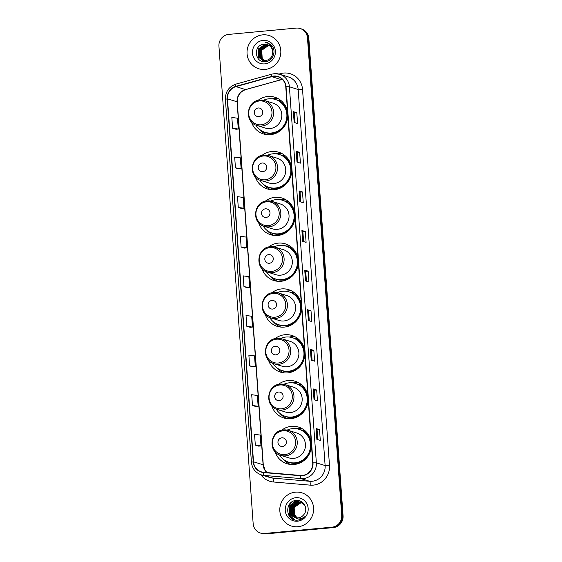 <?xml version="1.0" encoding="UTF-8"?>
<svg xmlns="http://www.w3.org/2000/svg" width="562" height="562" viewBox="0 0 562 562"><rect width="100%" height="100%" fill="white"/><g stroke="black" fill="none" stroke-linecap="round" stroke-linejoin="round"><path stroke-width="0.84" d="M311.236 442.161A19.213 18.616 -72.9 0 0 298.429 427.043A19.213 18.616 -72.9 0 0 291.418 426.326A19.213 18.616 -72.9 0 0 281.618 430.26M275.036 451.679A19.213 18.616 -72.9 0 0 287.14 463.776A19.213 18.616 -72.9 0 0 294.151 464.493A19.213 18.616 -72.9 0 0 311.453 445.188M301.59 428.356A19.213 18.616 -72.9 0 0 297.923 428.328A19.213 18.616 -72.9 0 0 295.837 428.644M289.943 464.17A19.213 18.616 -72.9 0 0 290.491 464.472M307.955 396.358A19.213 18.616 -72.9 0 0 295.148 381.247A19.213 18.616 -72.9 0 0 288.137 380.523A19.213 18.616 -72.9 0 0 278.338 384.457M271.755 405.876A19.213 18.616 -72.9 0 0 283.859 417.973A19.213 18.616 -72.9 0 0 290.87 418.697A19.213 18.616 -72.9 0 0 308.173 399.385M298.303 382.553A19.213 18.616 -72.9 0 0 294.643 382.525A19.213 18.616 -72.9 0 0 292.549 382.841M286.655 418.367A19.213 18.616 -72.9 0 0 287.203 418.669M304.674 350.562A19.213 18.616 -72.9 0 0 291.861 335.444A19.213 18.616 -72.9 0 0 284.85 334.727A19.213 18.616 -72.9 0 0 275.057 338.654M268.467 360.073A19.213 18.616 -72.9 0 0 280.571 372.177A19.213 18.616 -72.9 0 0 287.589 372.894A19.213 18.616 -72.9 0 0 304.892 353.582M295.022 336.75A19.213 18.616 -72.9 0 0 291.355 336.722A19.213 18.616 -72.9 0 0 289.268 337.038M283.374 372.564A19.213 18.616 -72.9 0 0 283.922 372.866M301.387 304.759A19.213 18.616 -72.9 0 0 288.58 289.641A19.213 18.616 -72.9 0 0 281.569 288.924A19.213 18.616 -72.9 0 0 271.769 292.851M265.187 314.277A19.213 18.616 -72.9 0 0 277.291 326.374A19.213 18.616 -72.9 0 0 284.302 327.091A19.213 18.616 -72.9 0 0 301.604 307.786M291.741 290.947A19.213 18.616 -72.9 0 0 288.074 290.919A19.213 18.616 -72.9 0 0 285.988 291.235M280.094 326.761A19.213 18.616 -72.9 0 0 280.642 327.063M298.106 258.956A19.213 18.616 -72.9 0 0 285.299 243.838A19.213 18.616 -72.9 0 0 278.281 243.121A19.213 18.616 -72.9 0 0 268.488 247.048M261.906 268.474A19.213 18.616 -72.9 0 0 274.01 280.571A19.213 18.616 -72.9 0 0 281.021 281.288A19.213 18.616 -72.9 0 0 298.324 261.983M288.454 245.144A19.213 18.616 -72.9 0 0 284.786 245.116A19.213 18.616 -72.9 0 0 282.7 245.439M276.806 280.958A19.213 18.616 -72.9 0 0 277.354 281.26M294.825 213.153A19.213 18.616 -72.9 0 0 282.012 198.035A19.213 18.616 -72.9 0 0 275.001 197.318A19.213 18.616 -72.9 0 0 265.208 201.245M258.618 222.671A19.213 18.616 -72.9 0 0 270.722 234.768A19.213 18.616 -72.9 0 0 277.74 235.485A19.213 18.616 -72.9 0 0 295.043 216.18M285.173 199.341A19.213 18.616 -72.9 0 0 281.506 199.32A19.213 18.616 -72.9 0 0 279.419 199.636M273.525 235.155A19.213 18.616 -72.9 0 0 274.073 235.457M291.538 167.35A19.213 18.616 -72.9 0 0 278.731 152.232A19.213 18.616 -72.9 0 0 271.72 151.515A19.213 18.616 -72.9 0 0 261.92 155.442M255.338 176.868A19.213 18.616 -72.9 0 0 267.442 188.965A19.213 18.616 -72.9 0 0 274.453 189.682A19.213 18.616 -72.9 0 0 291.755 170.377M281.892 153.545A19.213 18.616 -72.9 0 0 278.225 153.517A19.213 18.616 -72.9 0 0 276.139 153.833M270.245 189.352A19.213 18.616 -72.9 0 0 270.786 189.654M287.596 112.33A19.213 18.616 -72.9 0 0 274.79 97.212A19.213 18.616 -72.9 0 0 267.772 96.495A19.213 18.616 -72.9 0 0 257.979 100.422M251.397 121.849A19.213 18.616 -72.9 0 0 263.501 133.946A19.213 18.616 -72.9 0 0 270.512 134.662A19.213 18.616 -72.9 0 0 287.814 115.358M277.944 98.526A19.213 18.616 -72.9 0 0 274.277 98.498A19.213 18.616 -72.9 0 0 272.191 98.814M266.297 134.332A19.213 18.616 -72.9 0 0 266.845 134.634M300.705 429.909A17.584 17.036 107.1 0 1 304.063 430.492M297.424 384.113A17.584 17.036 107.1 0 1 300.782 384.689M294.137 338.31A17.584 17.036 107.1 0 1 297.495 338.886M290.856 292.507A17.584 17.036 107.1 0 1 294.214 293.083M287.575 246.704A17.584 17.036 107.1 0 1 290.933 247.28M284.288 200.901A17.584 17.036 107.1 0 1 287.646 201.477M281.007 155.098A17.584 17.036 107.1 0 1 284.365 155.674M277.059 100.078A17.584 17.036 107.1 0 1 280.424 100.654M260.501 533.071L261.871 533.493A10.875 10.537 -72.9 0 0 265.84 533.9L333.301 527.592A10.875 10.537 -72.9 0 0 343.066 515.804L308.84 38.335A10.875 10.537 -72.9 0 0 301.499 28.929L300.81 28.718A10.875 10.537 -72.9 0 1 308.159 38.125A10.875 10.537 -72.9 0 0 300.81 28.718L300.129 28.507A10.875 10.537 -72.9 0 0 296.16 28.1L228.699 34.408A10.875 10.537 -72.9 0 0 218.934 46.196L253.16 523.665A10.875 10.537 -72.9 0 0 264.477 533.478L331.931 527.17A10.875 10.537 -72.9 0 0 341.696 515.382L307.47 37.914A10.875 10.537 -72.9 0 0 300.129 28.507M341.696 515.382L342.377 515.593L308.159 38.125L342.377 515.593A10.875 10.537 -72.9 0 1 332.613 527.381A10.875 10.537 -72.9 0 0 342.377 515.593L343.066 515.804M264.477 533.478L332.613 527.381L265.159 533.689A10.875 10.537 -72.9 0 1 261.19 533.282A10.875 10.537 -72.9 0 0 265.159 533.689L265.84 533.9M262.686 34.858A17.401 16.86 -72.9 0 0 247.132 50.418A17.401 16.86 -72.9 0 0 258.815 68.775A17.401 16.86 -72.9 0 0 265.166 69.421A17.401 16.86 -72.9 0 0 280.719 53.861A17.401 16.86 -72.9 0 0 269.036 35.504A17.401 16.86 -72.9 0 0 262.686 34.858A17.401 16.86 -72.9 0 0 247.132 50.418A17.401 16.86 -72.9 0 0 258.815 68.775A17.401 16.86 -72.9 0 0 265.166 69.421A17.401 16.86 -72.9 0 0 280.719 53.861A17.401 16.86 -72.9 0 0 269.036 35.504A17.401 16.86 -72.9 0 0 262.686 34.858M295.464 492.157A17.401 16.86 -72.9 0 0 279.911 507.718A17.401 16.86 -72.9 0 0 291.594 526.074A17.401 16.86 -72.9 0 0 297.944 526.72A17.401 16.86 -72.9 0 0 313.498 511.16A17.401 16.86 -72.9 0 0 301.815 492.804A17.401 16.86 -72.9 0 0 295.464 492.157A17.401 16.86 -72.9 0 0 279.911 507.718A17.401 16.86 -72.9 0 0 291.594 526.074A17.401 16.86 -72.9 0 0 297.944 526.72A17.401 16.86 -72.9 0 0 313.498 511.16A17.401 16.86 -72.9 0 0 301.815 492.804A17.401 16.86 -72.9 0 0 295.464 492.157M273.694 76.327A11.598 11.24 107.1 0 1 277.93 76.762A11.598 11.24 107.1 0 1 285.763 86.801L312.725 462.863A11.598 11.24 107.1 0 1 300.34 475.445L263.613 472.284A11.598 11.24 107.1 0 1 261.344 471.848A11.598 11.24 107.1 0 1 253.511 461.809L227.491 98.849A11.598 11.24 107.1 0 1 235.97 86.632L271.755 76.685A11.598 11.24 107.1 0 1 273.694 76.327M273.68 76.039A11.893 11.521 -72.9 0 0 271.692 76.404L235.9 86.351A11.893 11.521 -72.9 0 0 227.21 98.87L253.23 461.838A11.893 11.521 -72.9 0 0 263.585 472.572L300.312 475.733A11.893 11.521 -72.9 0 0 313.006 462.842L286.044 86.773A11.893 11.521 -72.9 0 0 273.68 76.039M316.87 439.351L320.298 440.404L319.518 429.6L316.097 428.546L316.87 439.351M317.783 439.632L317.08 429.825L316.097 428.546M317.08 429.832L319.518 429.6M314.032 399.744L317.46 400.797L316.68 389.993L313.259 388.939L314.032 399.744M314.945 400.025L314.242 390.211L313.259 388.939M314.242 390.218L316.68 389.993M311.193 360.13L314.615 361.183L313.842 350.386L310.421 349.332L311.193 360.13M312.107 360.411L311.404 350.604L310.421 349.332M311.404 350.611L313.842 350.386M308.355 320.523L311.777 321.576L311.004 310.772L307.583 309.725L308.355 320.523M309.269 320.804L308.566 310.997L307.583 309.725M308.566 311.004L311.004 310.772M294.158 122.481L297.579 123.535L296.806 112.73L293.385 111.676L294.158 122.481M295.071 122.762L294.369 112.955L293.385 111.676M294.369 112.962L296.806 112.73M296.996 162.088L300.424 163.142L299.644 152.337L296.223 151.29L296.996 162.088M297.909 162.369L297.207 152.562L296.223 151.29M297.207 152.569L299.644 152.337M299.834 201.695L303.262 202.749L302.489 191.951L299.061 190.897L299.834 201.695M300.747 201.976L300.045 192.169L299.061 190.897M300.045 192.176L302.489 191.951M302.679 241.309L306.1 242.363L305.328 231.558L301.899 230.504L302.679 241.309M303.592 241.59L302.883 231.776L301.899 230.504M302.89 231.783L305.328 231.558M305.517 280.916L308.938 281.969L308.166 271.165L304.737 270.111L305.517 280.916M306.43 281.197L305.728 271.39L304.737 270.111M305.728 271.397L308.166 271.165M249.64 365.89L255.31 366.677L254.53 355.872L248.868 355.086L249.64 365.89L253.062 366.93M258.148 406.284L255.9 406.551L252.478 405.497L258.148 406.284L257.368 395.486L251.706 394.7L252.478 405.497M258.745 446.158L255.317 445.111L260.986 445.898L260.213 435.093L254.544 434.307L255.317 445.111M241.119 247.062L246.788 247.849L246.016 237.052L240.346 236.265L241.119 247.062L244.547 248.102M241.709 208.509L238.281 207.455L243.95 208.242L243.177 197.438L237.508 196.651L238.281 207.455M235.443 167.848L238.836 168.888L241.112 168.635L240.339 157.831L234.67 157.044L235.443 167.848L241.112 168.635M232.605 128.241L238.274 129.028L237.494 118.224L231.832 117.437L232.605 128.241L236.026 129.274M250.223 327.337L246.802 326.283L252.464 327.07L251.692 316.265L246.03 315.479L246.802 326.283M243.964 286.676L249.626 287.463L248.854 276.659L243.184 275.872L243.964 286.676L247.385 287.709M249.626 287.463L247.35 287.716M246.788 247.849L244.512 248.109M243.95 208.242L241.674 208.495M238.274 129.028L235.991 129.281M252.464 327.07L250.188 327.323M255.31 366.677L253.026 366.93M260.986 445.898L258.71 446.151M264.414 60.633L261.976 58.279L261.534 50.18L268.264 45.515L269.142 45.487M264.533 60.64L262.187 58.343L261.752 50.25L268.474 45.578A8.198 7.938 -72.9 0 1 269.233 45.543M263.957 60.598L261.119 58.012L260.677 49.92L267.407 45.248L268.748 45.248M264.07 60.605L261.33 58.083L260.894 49.983L267.624 45.318L268.847 45.304M263.508 60.527L260.262 57.753L259.82 49.653L266.55 44.988L268.348 45.03M263.62 60.548L260.48 57.816L260.037 49.723L266.767 45.051L268.453 45.079M263.072 60.436L259.405 57.486L258.97 49.393L265.693 44.721L267.948 44.848M263.711 60.647L263.283 60.499M263.178 60.464L259.623 57.556L259.18 49.456L265.91 44.791L268.046 44.89M272.725 51.662A8.198 7.938 -72.9 0 0 264.196 44.265C252.949 44.51 254.438 63.007 265.173 61.602C272.753 61.497 276.883 50.91 271.65 45.346L267.301 42.55L264.99 42.143C269.915 43.429 272.493 46.597 272.725 51.662C272.682 56.671 270.301 59.649 265.58 60.605L262.637 60.317L258.548 57.226L258.113 49.126L264.843 44.461L267.533 44.679M265.791 60.675L262.854 60.38L258.766 57.289L258.323 49.196L265.053 44.524L267.631 44.721M264.196 44.265L267.217 44.574M263.086 40.401A11.823 11.458 -72.9 0 0 252.471 53.214A11.823 11.458 -72.9 0 0 264.765 63.878A11.823 11.458 -72.9 0 0 275.38 51.065A11.823 11.458 -72.9 0 0 263.086 40.401M264.99 42.143L267.168 42.508M258.836 116.636A4.348 4.215 -72.9 0 0 262.742 111.922A4.348 4.215 -72.9 0 0 258.218 107.995A4.348 4.215 -72.9 0 0 254.312 112.709A4.348 4.215 -72.9 0 0 258.836 116.636M257.101 125.53A13.052 12.645 -72.9 0 0 261.864 126.021A13.052 12.645 -72.9 0 0 273.532 114.346A13.052 12.645 -72.9 0 0 264.772 100.584L259.932 100.085C246.353 100.563 243.929 122.305 257.101 125.53L265.306 128.052A13.052 12.645 -72.9 0 0 270.069 128.543A13.052 12.645 -72.9 0 0 281.738 116.868A13.052 12.645 -72.9 0 0 272.977 103.106L264.772 100.584A13.052 12.645 -72.9 0 0 260.009 100.092M255.879 125.087A17.218 16.684 -72.9 0 0 265.109 132.358A17.218 16.684 -72.9 0 0 271.397 132.997A17.218 16.684 -72.9 0 0 286.789 117.599A17.218 16.684 -72.9 0 0 275.225 99.432A17.218 16.684 -72.9 0 0 268.945 98.793A17.218 16.684 -72.9 0 0 263.508 100.268M265.109 132.358L265.454 132.463A17.218 16.684 -72.9 0 0 271.741 133.103A17.218 16.684 -72.9 0 0 287.133 117.704A17.218 16.684 -72.9 0 0 275.57 99.537L275.225 99.432M279.925 100.879A17.218 16.684 -72.9 0 0 277.747 100.387M267.147 134.669A18.855 18.265 107.1 0 1 259.574 129.379M280.867 100.457L279.588 101.034A17.38 16.846 -72.9 0 1 287.421 111.346M262.784 171.656A4.348 4.215 -72.9 0 0 266.69 166.942A4.348 4.215 -72.9 0 0 262.166 163.015A4.348 4.215 -72.9 0 0 258.26 167.729A4.348 4.215 -72.9 0 0 262.784 171.656M261.049 180.557A13.052 12.645 -72.9 0 0 265.812 181.041A13.052 12.645 -72.9 0 0 277.48 169.366A13.052 12.645 -72.9 0 0 268.713 155.604L263.873 155.105C250.294 155.583 247.87 177.325 261.049 180.557L269.254 183.072A13.052 12.645 -72.9 0 0 274.017 183.563A13.052 12.645 -72.9 0 0 285.679 171.888A13.052 12.645 -72.9 0 0 276.918 158.126L268.713 155.604A13.052 12.645 -72.9 0 0 263.95 155.112M259.82 180.107A17.218 16.684 -72.9 0 0 269.058 187.378A17.218 16.684 -72.9 0 0 275.338 188.017A17.218 16.684 -72.9 0 0 290.73 172.618A17.218 16.684 -72.9 0 0 279.173 154.459A17.218 16.684 -72.9 0 0 272.886 153.812A17.218 16.684 -72.9 0 0 267.449 155.288M269.058 187.378L269.395 187.483A17.218 16.684 -72.9 0 0 275.682 188.122A17.218 16.684 -72.9 0 0 291.074 172.724A17.218 16.684 -72.9 0 0 279.518 154.557L279.173 154.459M283.873 155.899A17.218 16.684 -72.9 0 0 281.688 155.407M271.095 189.689A18.855 18.265 107.1 0 1 263.522 184.399M284.815 155.477L283.529 156.053A17.38 16.846 -72.9 0 1 291.369 166.366M266.065 217.459A4.348 4.215 -72.9 0 0 269.971 212.745A4.348 4.215 -72.9 0 0 265.447 208.818A4.348 4.215 -72.9 0 0 261.541 213.532A4.348 4.215 -72.9 0 0 266.065 217.459M264.33 226.353A13.052 12.645 -72.9 0 0 269.093 226.844A13.052 12.645 -72.9 0 0 280.761 215.169A13.052 12.645 -72.9 0 0 272.001 201.407L267.154 200.908C253.581 201.386 251.151 223.128 264.33 226.353L272.535 228.875A13.052 12.645 -72.9 0 0 277.298 229.366A13.052 12.645 -72.9 0 0 288.966 217.691A13.052 12.645 -72.9 0 0 280.206 203.929L272.001 201.407A13.052 12.645 -72.9 0 0 267.238 200.915M263.1 225.91A17.218 16.684 -72.9 0 0 272.338 233.181A17.218 16.684 -72.9 0 0 278.626 233.82A17.218 16.684 -72.9 0 0 294.017 218.421A17.218 16.684 -72.9 0 0 282.454 200.255A17.218 16.684 -72.9 0 0 276.174 199.615A17.218 16.684 -72.9 0 0 270.729 201.084M272.338 233.181L272.682 233.286A17.218 16.684 -72.9 0 0 278.963 233.925A17.218 16.684 -72.9 0 0 294.362 218.527A17.218 16.684 -72.9 0 0 282.798 200.36L282.454 200.255M287.154 201.702A17.218 16.684 -72.9 0 0 284.976 201.21M274.375 235.492A18.855 18.265 107.1 0 1 266.802 230.202M288.095 201.28L286.817 201.856A17.38 16.846 -72.9 0 1 294.65 212.169M269.346 263.262A4.348 4.215 -72.9 0 0 273.258 258.548A4.348 4.215 -72.9 0 0 268.727 254.621A4.348 4.215 -72.9 0 0 264.821 259.335A4.348 4.215 -72.9 0 0 269.346 263.262M267.61 272.156A13.052 12.645 -72.9 0 0 272.38 272.647A13.052 12.645 -72.9 0 0 284.042 260.972A13.052 12.645 -72.9 0 0 275.282 247.21L270.441 246.711C256.862 247.182 254.438 268.931 267.61 272.156L275.816 274.678A13.052 12.645 -72.9 0 0 280.578 275.169A13.052 12.645 -72.9 0 0 292.247 263.494A13.052 12.645 -72.9 0 0 283.487 249.732L275.282 247.21A13.052 12.645 -72.9 0 0 270.519 246.718M266.388 271.706A17.218 16.684 -72.9 0 0 275.619 278.977A17.218 16.684 -72.9 0 0 281.906 279.623A17.218 16.684 -72.9 0 0 297.298 264.224A17.218 16.684 -72.9 0 0 285.742 246.058A17.218 16.684 -72.9 0 0 279.454 245.418A17.218 16.684 -72.9 0 0 274.017 246.887M275.619 278.977L275.963 279.082A17.218 16.684 -72.9 0 0 282.25 279.728A17.218 16.684 -72.9 0 0 297.642 264.33A17.218 16.684 -72.9 0 0 286.079 246.163L285.742 246.058M290.435 247.505A17.218 16.684 -72.9 0 0 288.257 247.006M277.656 281.288A18.855 18.265 107.1 0 1 270.083 276.005M291.383 247.083L290.097 247.659A17.38 16.846 -72.9 0 1 297.93 257.965M272.633 309.065A4.348 4.215 -72.9 0 0 276.539 304.351A4.348 4.215 -72.9 0 0 272.015 300.424A4.348 4.215 -72.9 0 0 268.109 305.138A4.348 4.215 -72.9 0 0 272.633 309.065M270.898 317.959A13.052 12.645 -72.9 0 0 275.661 318.45A13.052 12.645 -72.9 0 0 287.33 306.775A13.052 12.645 -72.9 0 0 278.562 293.006L273.722 292.514C260.15 292.985 257.719 314.734 270.898 317.959L279.103 320.481A13.052 12.645 -72.9 0 0 283.866 320.972A13.052 12.645 -72.9 0 0 295.535 309.297A13.052 12.645 -72.9 0 0 286.768 295.528L278.562 293.006A13.052 12.645 -72.9 0 0 273.799 292.521M269.669 317.509A17.218 16.684 -72.9 0 0 278.907 324.78A17.218 16.684 -72.9 0 0 285.187 325.426A17.218 16.684 -72.9 0 0 300.579 310.02A17.218 16.684 -72.9 0 0 289.023 291.861A17.218 16.684 -72.9 0 0 282.735 291.221A17.218 16.684 -72.9 0 0 277.298 292.69M278.907 324.78L279.244 324.885A17.218 16.684 -72.9 0 0 285.531 325.531A17.218 16.684 -72.9 0 0 300.923 310.126A17.218 16.684 -72.9 0 0 289.367 291.966L289.023 291.861M293.722 293.308A17.218 16.684 -72.9 0 0 291.538 292.809M280.944 327.091A18.855 18.265 107.1 0 1 273.371 321.808M294.664 292.886L293.378 293.462A17.38 16.846 -72.9 0 1 301.218 303.768M275.914 354.868A4.348 4.215 -72.9 0 0 279.82 350.154A4.348 4.215 -72.9 0 0 275.296 346.227A4.348 4.215 -72.9 0 0 271.39 350.941A4.348 4.215 -72.9 0 0 275.914 354.868M274.179 363.762A13.052 12.645 -72.9 0 0 278.942 364.246A13.052 12.645 -72.9 0 0 290.61 352.578A13.052 12.645 -72.9 0 0 281.85 338.809L277.003 338.317C263.43 338.788 261.007 360.537 274.179 363.762L282.384 366.284A13.052 12.645 -72.9 0 0 287.147 366.768A13.052 12.645 -72.9 0 0 298.815 355.1A13.052 12.645 -72.9 0 0 290.055 341.331L281.85 338.809A13.052 12.645 -72.9 0 0 277.087 338.324M272.956 363.312A17.218 16.684 -72.9 0 0 282.187 370.583A17.218 16.684 -72.9 0 0 288.475 371.229A17.218 16.684 -72.9 0 0 303.866 355.823A17.218 16.684 -72.9 0 0 292.303 337.664A17.218 16.684 -72.9 0 0 286.023 337.017A17.218 16.684 -72.9 0 0 280.578 338.493M282.187 370.583L282.531 370.688A17.218 16.684 -72.9 0 0 288.812 371.334A17.218 16.684 -72.9 0 0 304.211 355.929A17.218 16.684 -72.9 0 0 292.647 337.769L292.303 337.664M297.003 339.111A17.218 16.684 -72.9 0 0 294.825 338.612M284.224 372.894A18.855 18.265 107.1 0 1 276.652 367.611M297.944 338.689L296.666 339.265A17.38 16.846 -72.9 0 1 304.499 349.571M279.202 400.671A4.348 4.215 -72.9 0 0 283.108 395.95A4.348 4.215 -72.9 0 0 278.576 392.03A4.348 4.215 -72.9 0 0 274.67 396.744A4.348 4.215 -72.9 0 0 279.202 400.671M277.466 409.565A13.052 12.645 -72.9 0 0 282.229 410.049A13.052 12.645 -72.9 0 0 293.891 398.381A13.052 12.645 -72.9 0 0 285.131 384.612L280.29 384.12C266.711 384.591 264.288 406.34 277.466 409.565L285.665 412.087A13.052 12.645 -72.9 0 0 290.435 412.571A13.052 12.645 -72.9 0 0 302.096 400.903A13.052 12.645 -72.9 0 0 293.336 387.134L285.131 384.612A13.052 12.645 -72.9 0 0 280.368 384.127M276.237 409.115A17.218 16.684 -72.9 0 0 285.468 416.386A17.218 16.684 -72.9 0 0 291.755 417.032A17.218 16.684 -72.9 0 0 307.147 401.626A17.218 16.684 -72.9 0 0 295.591 383.467A17.218 16.684 -72.9 0 0 289.304 382.82A17.218 16.684 -72.9 0 0 283.866 384.296M285.468 416.386L285.812 416.491A17.218 16.684 -72.9 0 0 292.1 417.137A17.218 16.684 -72.9 0 0 307.491 401.732A17.218 16.684 -72.9 0 0 295.928 383.572L295.591 383.467M300.284 384.907A17.218 16.684 -72.9 0 0 298.106 384.415M287.505 418.697A18.855 18.265 107.1 0 1 279.932 413.407M301.232 384.485L299.946 385.061A17.38 16.846 -72.9 0 1 307.779 395.374M282.482 446.474A4.348 4.215 -72.9 0 0 286.388 441.753A4.348 4.215 -72.9 0 0 281.864 437.826A4.348 4.215 -72.9 0 0 277.958 442.547A4.348 4.215 -72.9 0 0 282.482 446.474M280.747 455.368A13.052 12.645 -72.9 0 0 285.51 455.852A13.052 12.645 -72.9 0 0 297.179 444.177A13.052 12.645 -72.9 0 0 288.411 430.415L283.571 429.916C269.999 430.394 267.568 452.143 280.747 455.368L288.952 457.889A13.052 12.645 -72.9 0 0 293.715 458.374A13.052 12.645 -72.9 0 0 305.384 446.699A13.052 12.645 -72.9 0 0 296.617 432.937L288.411 430.415A13.052 12.645 -72.9 0 0 283.648 429.93M279.518 454.918A17.218 16.684 -72.9 0 0 288.756 462.189A17.218 16.684 -72.9 0 0 295.036 462.828A17.218 16.684 -72.9 0 0 310.435 447.429A17.218 16.684 -72.9 0 0 298.872 429.27A17.218 16.684 -72.9 0 0 292.584 428.623A17.218 16.684 -72.9 0 0 287.147 430.099M288.756 462.189L289.093 462.294A17.218 16.684 -72.9 0 0 295.38 462.933A17.218 16.684 -72.9 0 0 310.772 447.535A17.218 16.684 -72.9 0 0 299.216 429.375L298.872 429.27M303.571 430.71A17.218 16.684 -72.9 0 0 301.387 430.218M290.793 464.5A18.855 18.265 107.1 0 1 283.22 459.21M304.513 430.288L303.227 430.864A17.38 16.846 -72.9 0 1 311.067 441.177M296.827 517.855L294.298 515.438L293.891 507.353L300.663 502.695L302.033 502.695M296.975 517.862L294.565 515.523L294.165 507.437L300.93 502.779L302.159 502.765M296.251 517.785L293.209 515.101L292.802 507.015L299.574 502.358L301.52 502.428M296.392 517.806L293.476 515.185L293.076 507.1L299.848 502.442L301.646 502.491M295.682 517.679L292.121 514.771L291.72 506.685L298.485 502.028L300.993 502.203M295.823 517.707L292.395 514.855L291.987 506.769L298.759 502.112L301.815 502.435M292.907 516.415A8.198 7.938 -72.9 0 0 303.944 514.476C308.608 508.975 303.628 499.723 296.652 500.433C284.203 500.63 285.236 521.002 297.136 520.173L297.734 520.138C300.333 519.864 302.56 518.761 304.407 516.829C302.475 518.389 300.319 519.098 297.944 518.965L292.907 516.415C287.034 512.67 290.076 501.894 297.396 501.69L300.452 502.021L304.885 505.371M295.261 517.567L291.306 514.518L290.905 506.432L297.67 501.775L300.593 502.063M302.18 502.709L302.609 502.765M302.307 502.779L302.735 502.828M301.661 502.456L302.082 502.54M302.216 502.576L302.904 502.772M301.787 502.512L302.216 502.59M302.349 502.625L302.763 502.73M301.267 502.288L301.675 502.393M297.08 517.869L293.912 513.78L293.729 508.491M295.261 505.357L298.232 502.744M298.773 502.47L301.471 501.669M295.865 497.7A11.823 11.458 -72.9 0 0 285.25 510.514A11.823 11.458 -72.9 0 0 297.544 521.178A11.823 11.458 -72.9 0 0 308.159 508.371A11.823 11.458 -72.9 0 0 295.865 497.7M293.266 519.344L289.781 516.099L289.198 505.54L292.128 501.831M294.657 519.843L290.863 516.429L290.287 505.87L296.104 500.475M290.35 512.432L291.376 506.207L293.069 503.678M293.996 502.765L298.106 500.496M291.439 512.769L292.458 506.538L294.158 504.016M295.085 503.095L296.701 501.922M297.024 501.733L299.427 500.77M292.914 519.183L289.641 516.057L289.065 505.498L291.306 502.407M294.537 519.808L290.73 516.387L290.147 505.828L295.76 500.517M290.132 511.462L291.235 506.165L292.324 504.381M293.434 503.116L297.909 500.475M291.221 511.799L292.324 506.495L293.406 504.718M294.523 503.447L296.371 501.992M296.736 501.775L299.279 500.728M308.84 38.335L307.47 37.914M333.301 527.592L331.931 527.17M279.005 74.072L280.642 73.615A18.125 17.562 107.1 0 1 302.532 89.414L329.487 465.484L325.117 465.547L298.162 89.484A14.5 14.05 -72.9 0 0 288.369 76.938L279.602 74.24A14.5 14.05 107.1 0 1 289.402 86.787L286.044 86.773M329.487 465.484A18.125 17.562 107.1 0 1 313.21 485.132A18.125 17.562 107.1 0 1 310.14 485.139L273.413 481.985A18.125 17.562 107.1 0 1 260.852 474.721M312.1 481.269A14.5 14.05 -72.9 0 0 325.117 465.547L316.357 462.856A14.5 14.05 107.1 0 1 300.881 478.585L264.154 475.424A14.5 14.05 107.1 0 1 261.316 474.869L270.076 477.567A14.5 14.05 -72.9 0 0 272.914 478.114L309.641 481.276A14.5 14.05 -72.9 0 0 312.1 481.269M271.889 74.149A3.625 0.759 74.5 0 0 271.783 74.142A3.625 0.759 74.5 0 0 271.692 76.404M236.103 84.089A3.625 0.759 74.5 0 0 235.991 84.089C228.917 86.611 225.383 91.683 225.404 99.291L227.21 98.87M253.23 461.838L251.418 462.252C252.162 468.546 255.457 472.754 261.316 474.869M263.585 472.572A3.625 0.878 94.9 0 0 264.154 475.424L272.914 478.114A3.625 0.878 -85.1 0 1 273.413 481.985M274.312 73.699A14.5 14.05 107.1 0 1 279.602 74.24L274.235 73.692L271.783 74.142L235.991 84.089A3.625 0.759 74.5 0 0 235.9 86.351M300.312 475.733A3.625 0.878 94.9 0 0 300.881 478.585L309.641 481.276A3.625 0.878 -85.1 0 1 310.14 485.139M313.006 462.842L316.357 462.856L289.402 86.787L298.162 89.484L302.532 89.414M280.642 73.615A3.625 0.759 -105.5 0 1 280.86 74.627M253.511 461.809L263.093 464.753A11.598 11.24 -72.9 0 0 266.95 472.572M282.37 79.397A11.598 11.24 -72.9 0 0 281.344 79.635L245.559 89.576A11.598 11.24 -72.9 0 0 237.08 101.792L263.093 464.753A6.526 0.597 -4.1 0 1 263.283 464.879L265.194 470.492L267.006 472.579M271.755 76.685L281.344 79.635A6.526 1.37 -105.5 0 0 281.534 79.642L245.749 89.583A6.526 1.37 -105.5 0 1 245.559 89.576L235.97 86.632M227.491 98.849L237.08 101.792A6.526 0.597 -4.1 0 1 237.262 101.919L263.283 464.879M305.588 280.937L304.815 270.153M302.749 241.33L301.977 230.546M299.911 201.723L299.139 190.94M297.073 162.116L296.3 151.326M294.235 122.502L293.462 111.719M308.433 320.544L307.653 309.76M311.271 360.158L310.498 349.374M314.109 399.765L313.336 388.981M316.947 439.372L316.174 428.588M261.19 124.778A11.992 11.619 -72.9 0 0 271.952 111.782A11.992 11.619 -72.9 0 0 259.482 100.963A11.992 11.619 -72.9 0 0 248.713 113.96A11.992 11.619 -72.9 0 0 261.19 124.778M263.107 131.592A17.38 16.846 -72.9 0 0 272.317 133.454A17.38 16.846 -72.9 0 0 281.885 129.351M265.131 179.798A11.992 11.619 -72.9 0 0 275.893 166.809A11.992 11.619 -72.9 0 0 263.423 155.983A11.992 11.619 -72.9 0 0 252.654 168.979A11.992 11.619 -72.9 0 0 265.131 179.798M267.048 186.612A17.38 16.846 -72.9 0 0 276.265 188.474A17.38 16.846 -72.9 0 0 285.833 184.371M268.411 225.601A11.992 11.619 -72.9 0 0 279.181 212.605A11.992 11.619 -72.9 0 0 266.704 201.786A11.992 11.619 -72.9 0 0 255.942 214.782A11.992 11.619 -72.9 0 0 268.411 225.601M270.329 232.415A17.38 16.846 -72.9 0 0 279.546 234.277A17.38 16.846 -72.9 0 0 289.114 230.174M271.699 271.404A11.992 11.619 -72.9 0 0 282.461 258.408A11.992 11.619 -72.9 0 0 269.992 247.589A11.992 11.619 -72.9 0 0 259.223 260.585A11.992 11.619 -72.9 0 0 271.699 271.404M273.617 278.211A17.38 16.846 -72.9 0 0 282.834 280.08A17.38 16.846 -72.9 0 0 292.395 275.977M274.98 317.207A11.992 11.619 -72.9 0 0 285.742 304.211A11.992 11.619 -72.9 0 0 273.272 293.392A11.992 11.619 -72.9 0 0 262.51 306.388A11.992 11.619 -72.9 0 0 274.98 317.207M276.897 324.014A17.38 16.846 -72.9 0 0 286.114 325.883A17.38 16.846 -72.9 0 0 295.682 321.78M278.26 363.01A11.992 11.619 -72.9 0 0 289.03 350.014A11.992 11.619 -72.9 0 0 276.553 339.195A11.992 11.619 -72.9 0 0 265.791 352.184A11.992 11.619 -72.9 0 0 278.26 363.01M280.178 369.817A17.38 16.846 -72.9 0 0 289.395 371.686A17.38 16.846 -72.9 0 0 298.963 367.576M281.548 408.813A11.992 11.619 -72.9 0 0 292.31 395.817A11.992 11.619 -72.9 0 0 279.841 384.991A11.992 11.619 -72.9 0 0 269.072 397.987A11.992 11.619 -72.9 0 0 281.548 408.813M283.466 415.62A17.38 16.846 -72.9 0 0 292.683 417.489A17.38 16.846 -72.9 0 0 302.244 413.379M284.829 454.616A11.992 11.619 -72.9 0 0 295.591 441.62A11.992 11.619 -72.9 0 0 283.122 430.794A11.992 11.619 -72.9 0 0 272.359 443.79A11.992 11.619 -72.9 0 0 284.829 454.616M286.746 461.423A17.38 16.846 -72.9 0 0 295.963 463.292A17.38 16.846 -72.9 0 0 305.531 459.182M225.404 99.291L251.418 462.252M245.749 89.583C240.129 91.571 237.305 95.68 237.262 101.919M281.534 79.642L282.405 79.439"/></g></svg>
